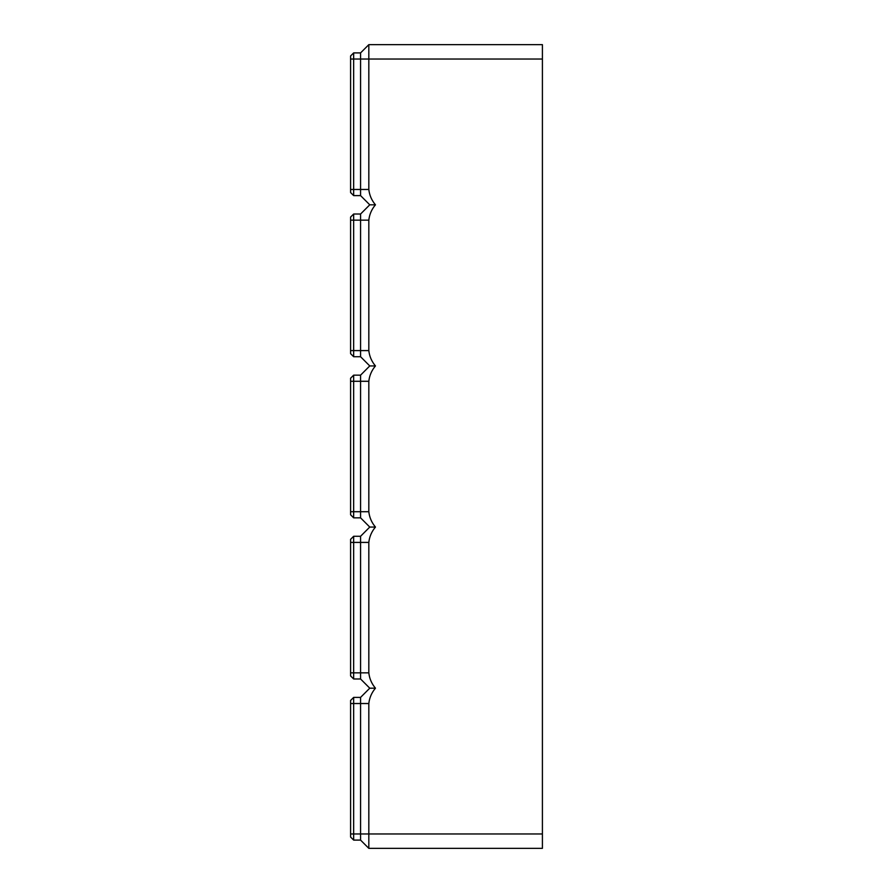 <?xml version="1.0" encoding="UTF-8"?>
<svg xmlns="http://www.w3.org/2000/svg" width="893" height="893" viewBox="0 0 893 893"><rect width="100%" height="100%" fill="white"/><g stroke="black" fill="none" stroke-linecap="round" stroke-linejoin="round"><path stroke-width="1.34" d="M542.408 59.038L368.82 59.038L368.82 44.65L542.408 44.65L542.408 848.35L368.82 848.35L368.82 703.528C369.445 697.79 371.655 692.678 375.462 688.19L369.769 688.19L360.571 697.388L353.661 697.388L350.592 700.458L350.592 837.031L353.661 840.101L353.661 697.388L360.571 697.388L353.661 697.388M353.661 840.101L360.571 840.101L368.82 848.35L360.571 840.101L360.571 697.388M369.769 688.19L360.571 678.981L360.571 536.269L369.769 527.06L375.462 527.06C371.655 522.572 369.445 517.449 368.82 511.711L368.82 381.289C369.445 375.551 371.655 370.428 375.462 365.94C371.655 361.442 369.445 356.329 368.82 350.592L368.82 220.158C369.445 214.42 371.655 209.308 375.462 204.81C371.655 200.322 369.445 195.21 368.82 189.472L360.571 189.472L360.571 52.899L353.661 52.899L350.592 55.969L350.592 192.542L353.661 195.612L353.661 52.899L360.571 52.899L353.661 52.899L360.571 52.899L368.82 44.65M375.462 527.06C371.655 531.558 369.445 536.671 368.82 542.408L368.82 672.842C369.445 678.58 371.655 683.692 375.462 688.19M350.592 59.038L368.82 59.038L368.82 189.472M360.571 678.981L353.661 678.981L353.661 536.269L350.592 539.339L350.592 675.912L353.661 678.981L360.571 678.981M369.769 527.06L360.571 517.851L369.769 527.06L360.571 536.269L353.661 536.269M360.571 517.851L353.661 517.851L360.571 517.851L353.661 517.851L353.661 375.149L350.592 378.219L350.592 514.781L353.661 517.851L360.571 517.851L360.571 375.149L353.661 375.149L360.571 375.149L353.661 375.149L360.571 375.149L369.769 365.94L375.462 365.94M353.661 356.731L360.571 356.731L369.769 365.94L360.571 356.731L353.661 356.731L353.661 214.019L350.592 217.088L350.592 353.661L353.661 356.731L360.571 356.731L360.571 214.019L353.661 214.019L350.592 217.088M360.571 214.019L369.769 204.81L375.462 204.81M369.769 204.81L360.571 195.612L353.661 195.612M360.571 195.612L360.571 189.472L350.592 189.472M368.82 703.528L350.592 703.528M542.408 833.962L350.592 833.962M368.82 672.842L350.592 672.842M368.82 542.408L350.592 542.408M368.82 511.711L350.592 511.711M368.82 381.289L350.592 381.289M368.82 350.592L350.592 350.592M368.82 220.158L350.592 220.158"/></g></svg>

